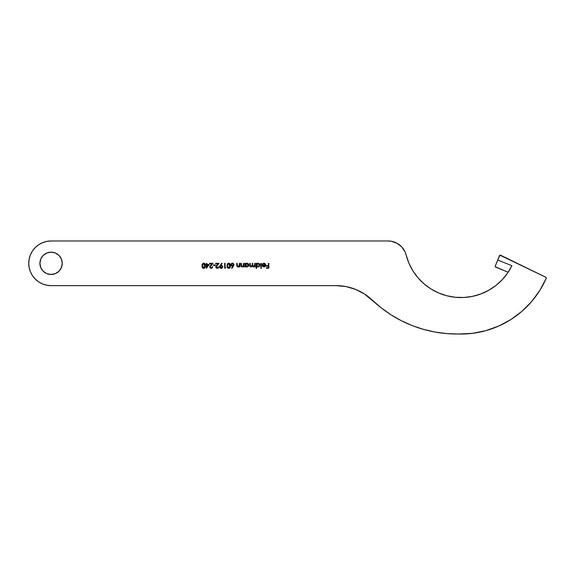 <?xml version="1.0" encoding="UTF-8"?>
<svg xmlns="http://www.w3.org/2000/svg" width="575" height="575" viewBox="0 0 575 575"><rect width="100%" height="100%" fill="white"/><g stroke="black" fill="none" stroke-linecap="round" stroke-linejoin="round"><path stroke-width="0.86" d="M41.802 269.524L40.767 267.591L39.919 263.321A11.169 11.169 0 0 1 51.082 252.152A11.169 11.169 0 0 1 62.251 263.321L61.403 267.591L58.981 271.213L55.358 273.635L51.082 274.483L46.812 273.635L43.19 271.213L40.767 267.591L39.919 263.321L40.767 259.045L43.19 255.422L46.812 253L51.082 252.152L55.358 253L58.981 255.422L61.403 259.045L62.251 263.321A11.169 11.169 0 0 1 51.082 274.483A11.169 11.169 0 0 1 39.919 263.321L40.135 261.143M499.639 255.422L499.423 255.731A0.927 0.927 0 0 1 500.696 255.25L545.725 277.207A0.927 0.927 0 0 1 546.25 278.048L545.725 277.207L499.955 255.214L497.706 259.986L511.865 265.707L507.524 273.147L502.097 279.845L495.715 285.638L488.534 290.397L480.707 294.012L472.427 296.391L463.881 297.491L455.263 297.275L446.782 295.758L438.632 292.97L430.991 288.973L424.055 283.863L417.967 277.761L412.886 270.803L408.911 263.156L405.152 252.087L401.796 246.97L396.966 243.218L391.18 241.234L388.118 240.982L51.082 240.982L46.726 241.414L42.536 242.686L38.676 244.749L35.291 247.523L32.516 250.908L30.453 254.775L29.181 258.958L28.75 263.321L29.181 267.677L30.453 271.867L32.516 275.727L35.291 279.112L38.676 281.887L42.536 283.957L46.726 285.222L51.082 285.653L336.217 285.653L346.085 286.594L355.594 289.39L364.406 293.933L381.189 307.848L390.892 314.726L401.221 320.634L412.074 325.522L423.344 329.331L434.93 332.027L446.725 333.593L458.613 334.018L472.334 333.349L485.81 330.668L498.748 326.032L510.852 319.549L521.877 311.348L531.573 301.609L539.731 290.555L546.171 278.422A0.927 0.927 0 0 0 546.25 278.048A0.927 0.927 0 0 1 546.171 278.422A93.064 93.064 0 0 1 458.613 334.018L472.334 333.349L485.81 330.668M260.842 263.321L261.28 263.321L261.28 268.367L260.842 268.367L260.842 263.321L260.842 268.367L261.28 268.367L261.28 263.321L261.28 268.367L260.842 268.367L260.842 263.321L261.28 263.321L260.842 263.321M257.816 266.965L256.608 266.218L256.608 268.367L256.17 268.367L256.17 263.321L256.608 263.939L257.665 263.3L258.8 263.393L259.821 264.407L259.397 266.441L257.643 266.937L256.608 266.218L258.067 266.98L259.957 265.125L258.082 263.257L256.608 263.939L256.17 263.321L256.17 268.367L256.608 268.367L256.17 268.367L256.17 263.321L256.608 263.321M243.671 263.321L244.109 263.321L243.671 263.321L244.109 263.321L244.109 266.915L243.671 266.915L243.671 266.268L242.7 266.937L241.593 266.793L240.954 265.154L240.954 263.321L241.392 263.321L241.565 266.132L243.146 266.268L243.671 263.321L243.599 265.585L242.377 266.541L241.45 265.83L241.392 263.321L240.954 263.321L240.954 265.154L242.298 266.98L243.671 266.268L243.671 266.915L244.109 266.915L244.109 263.321L244.109 266.915L243.671 266.915M239.502 263.321L239.94 263.321L239.502 263.321L239.94 263.321L239.94 266.915L239.502 266.915L239.502 266.268L238.532 266.937L237.425 266.793L236.785 265.154L236.785 263.321L237.231 263.321L237.396 266.132L238.977 266.268L239.502 263.321L239.43 265.585L238.208 266.541L237.281 265.83L237.231 263.321L236.785 263.321L236.785 265.154L238.129 266.98L239.502 266.268L239.502 266.915L239.94 266.915L239.94 263.321L239.94 266.915L239.502 266.915M233.536 265.902L233.946 264.694L231.926 268.367L231.588 268.101L232.889 266.11L231.811 266.053L231.021 265.262L231.358 263.623L233.026 263.3L233.939 264.543L232.451 263.192L230.913 264.701L232.889 266.11L231.588 268.101L231.926 268.367L233.393 266.124L231.926 268.367L231.588 268.101M225.867 267.742L224.667 268.245L224.667 263.321L225.105 263.321L225.105 267.742L225.105 263.321L224.667 263.321L224.667 268.245L225.867 267.742L224.667 268.245L224.667 263.321L225.105 263.321M220.247 265.413L219.679 266.857L221.763 263.192L222.115 263.436L220.743 265.442L221.835 265.506L222.662 266.29L222.309 267.943L220.62 268.259L219.679 266.857L221.202 268.367L222.769 266.865L220.743 265.442L222.115 263.436L221.763 263.192L220.247 265.413L221.763 263.192L222.115 263.436M202.062 265.779L202.946 263.436L204.01 263.213L205.002 263.882L205.354 266.642L204.578 268.123L202.939 268.123L202.062 265.779C201.94 267.181 202.508 268.051 203.766 268.367C205.009 268.043 205.555 267.181 205.412 265.779C205.548 264.385 205.002 263.522 203.766 263.192L203.766 263.192C202.508 263.515 201.94 264.378 202.062 265.779L202.062 265.779M209.199 264.457L206.863 264.457L209.199 264.457L206.418 268.367L206.418 264.96L205.85 264.96L205.85 264.457L206.418 264.457L206.418 263.321L206.863 263.321L206.863 264.457L206.863 263.321L206.418 263.321L206.418 264.457L205.85 264.457L205.85 264.96L206.418 264.96L206.418 268.367L209.199 264.457L206.418 268.367M210.17 266.635L211.111 267.864L212.793 266.728L211.816 268.252L210.134 267.957L209.889 266.153L211.931 263.824L209.638 263.824L209.638 263.321L212.987 263.321L210.141 266.865L212.987 263.321L209.638 263.321L209.638 263.824L211.931 263.824L209.702 266.908L211.19 268.367L212.793 266.728L211.327 267.857M213.361 264.96L215.258 264.96L215.258 265.463L213.361 265.463L213.361 264.96L213.361 265.463L215.258 265.463L215.258 264.96L215.258 265.463L213.361 265.463L213.361 264.96L215.258 264.96L213.361 264.96M216.229 266.635L217.17 267.864L218.859 266.728L217.875 268.252L216.193 267.957L215.948 266.153L217.99 263.824L215.697 263.824L215.697 263.321L219.046 263.321L216.207 266.865L219.046 263.321L215.697 263.321L215.697 263.824L217.99 263.824L215.762 266.908L217.249 268.367L218.859 266.728L217.4 267.857M227.068 265.779L227.944 263.436L229.008 263.213L230 263.882L230.403 266.211L229.576 268.123L227.944 268.123L227.068 265.779C226.938 267.181 227.506 268.051 228.764 268.367C230.007 268.043 230.553 267.181 230.41 265.779C230.553 264.385 230.007 263.522 228.764 263.192L228.764 263.192C227.506 263.515 226.938 264.378 227.068 265.779L227.147 266.771M245.856 266.577L245.561 266.254L245.561 266.915L245.123 266.915L245.123 263.321L245.561 263.939L246.618 263.3L247.753 263.393L248.903 264.946L248.35 266.441L246.193 266.8L245.561 266.254L247.02 266.98L248.91 265.125L247.034 263.257L245.561 263.939L245.123 263.321L245.123 266.915L245.561 266.915L245.123 266.915L245.123 263.321L245.561 263.321M254.718 263.321L255.156 263.321L254.718 263.321L255.156 263.321L255.156 266.915L254.718 266.29L253.093 266.922L252.332 266.11L250.671 266.937L249.794 265.269L249.794 263.321L250.233 263.321L250.355 266.139L251.67 266.369L252.181 265.636L252.252 263.321L252.698 263.321L252.799 266.074L253.841 266.498L254.624 265.7L254.718 263.321L254.718 264.831L253.553 266.541L252.698 265.147L252.698 263.321L252.252 263.321L252.252 264.716L251.088 266.541L250.233 265.269L250.233 263.321L249.794 263.321L249.794 265.269L251.009 266.98L252.332 266.11L253.474 266.98L254.718 266.29L255.156 266.915L255.156 263.321L255.156 266.915L254.718 266.915M264.263 263.717L265.327 265.025L264.27 263.724L262.293 264.248L264.133 263.264L265.636 264.399L265.449 266.182L263.947 266.98L262.631 266.433L262.107 265.025L265.327 265.025L262.107 265.025L262.495 266.275L263.947 266.98L265.348 266.311L265.765 265.111L263.954 263.257L262.293 264.248L263.781 263.717M268.353 263.321L268.798 263.321L268.353 263.321L268.798 263.321L268.798 268.245L266.397 268.245L266.397 267.742L268.353 267.742L268.353 266.225L266.397 266.225L266.397 265.715L268.353 265.715L268.353 263.321L268.353 265.715L266.397 265.715L266.397 266.225L268.353 266.225L268.353 267.742L266.397 267.742L266.397 268.245L268.798 268.245L268.798 263.321L268.798 268.245L266.397 268.245L266.397 267.742M399.532 244.9L396.966 243.218M502.097 279.845L495.715 285.638A56.58 56.58 0 0 0 508.142 272.234L509.335 270.351A56.58 56.58 0 0 0 510.55 268.252L511.211 267.008A56.58 56.58 0 0 0 511.865 265.707A56.58 56.58 0 0 1 406.151 254.991A18.616 18.616 0 0 0 388.118 240.982L51.082 240.982L46.726 241.414M42.536 242.686L38.676 244.749M30.453 254.775L29.181 258.958M32.516 275.727L35.291 279.112M51.082 240.982A22.332 22.332 0 0 0 28.75 263.321A22.332 22.332 0 0 0 51.082 285.653L336.217 285.653A52.117 52.117 0 0 1 372.19 300.064L381.189 307.848L390.892 314.726M401.221 320.634L412.074 325.522M434.93 332.027L446.725 333.593L458.613 334.018A122.842 122.842 0 0 1 372.19 300.064M500.696 255.25L500.329 255.156M495.715 285.638L488.534 290.397M438.668 292.984A56.58 56.58 0 0 0 480.693 294.019L472.427 296.391L463.881 297.491L455.263 297.275M424.055 283.863L417.967 277.761M58.981 255.422L61.403 259.045M499.423 255.731L495.204 266.311M509.457 270.149L511.865 265.707L511.211 267.016L511.865 265.707L497.706 259.986L495.269 266.024L495.506 267.066L508.142 272.234L508.839 271.148L508.465 271.745M406.151 254.991A56.58 56.58 0 0 0 438.588 292.948M480.729 294.005A56.58 56.58 0 0 0 495.7 285.653M511.211 267.016L510.442 268.439M204.851 263.688L204.47 263.379M205.39 265.226L205.289 264.558M205.397 266.203L205.412 265.779M203.974 268.353L204.578 268.123M202.673 267.893L202.386 267.468M202.148 266.771L202.077 266.218M202.077 265.341L202.12 264.917M202.12 264.91L202.22 264.493M202.939 268.123L203.334 268.309M204.959 265.377L203.917 267.849L203.234 267.72M202.925 267.454L202.58 266.627M203.442 263.745L202.745 264.399L202.508 265.779L202.917 267.447L203.744 267.864L202.508 265.779L202.695 264.543L202.544 265.154M203.593 263.709L204.93 266.455L203.543 263.717M204.082 263.76L202.745 264.399M204.779 264.45L204.377 263.918M203.917 267.849L204.499 267.54M204.707 267.253L204.923 266.534M202.508 265.779L202.551 266.455M204.377 267.648L204.937 265.104M205.85 264.96L205.85 264.457M206.418 263.321L206.863 263.321M206.863 264.96L208.33 264.96L206.863 267.102L206.863 264.96L206.863 267.102L208.33 264.96L206.863 264.96M212.024 267.54L212.312 267.008M212.355 266.728L212.793 266.728M212.103 268.087L211.514 268.338M209.638 263.824L209.638 263.321L212.987 263.321L210.759 265.693M210.141 266.865L211.212 267.864L210.141 266.865L210.299 267.389M217.494 267.849L217.925 267.677M218.385 266.951L218.845 266.886M218.737 267.361L218.399 267.893M218.169 268.087L217.573 268.338M216.042 267.777L215.79 267.195M215.697 263.824L215.697 263.321L219.046 263.321L217.134 265.355M216.559 267.612L217.271 267.864L216.229 267.066M222.583 266.139L222.741 266.563M222.762 267.008L221.202 268.367L221.763 268.273M220.893 268.338L219.83 267.519M220.11 267.928L219.7 267.116M219.715 267.195L219.808 266.203M221.986 267.598L222.23 266.484M220.124 266.786L221.181 265.909L220.117 266.886L221.224 267.864L222.331 266.886L221.224 267.864L220.139 267.088M220.599 266.053L221.389 265.923L222.324 266.778M220.211 267.282L221.627 267.799M228.656 263.199L229.245 263.271M229.849 263.681L230.216 264.327M230.287 264.558L229.943 267.77M229.77 267.964L230.122 267.468M227.671 267.893L227.398 267.49M227.075 265.341L227.218 264.493M227.944 263.436L228.333 263.257L227.944 263.436M229.77 263.594L229.303 263.293M229.957 265.377L228.915 267.849L228.232 267.72M228.016 267.555L228.483 267.828M228.606 267.857L227.506 265.779L227.578 266.627M228.44 263.745L227.549 265.154M228.591 263.709L229.935 266.455L228.541 263.717M229.08 263.76L227.75 264.399M229.777 264.45L229.375 263.918M228.915 267.849L229.497 267.54M229.375 267.648L229.928 266.534M227.506 265.779L227.549 266.455M229.777 267.109L229.935 265.104M232.889 266.11L232.379 266.16L232.889 266.11M231.818 266.06L231.164 265.528M230.942 264.407L231.179 263.839M231.517 263.494L232.149 263.221M232.753 263.221L233.321 263.465M233.896 265.082L233.781 265.442M231.689 263.968L231.38 264.867M233.313 264.112L232.861 265.592L233.5 264.673L232.429 263.695L233.04 263.868L232.429 263.695L231.358 264.673L232.429 263.695L233.486 264.493M232.063 265.592L231.358 264.673L231.703 265.391M232.429 263.695L231.854 263.846M239.502 266.268L237.59 266.879M237.806 266.944L237.144 266.556M237.281 266.685L236.792 265.434M236.792 265.413L236.785 263.321L237.231 263.321M238.424 266.52L237.281 265.83L237.231 265.01L237.353 266.053M239.43 265.585L239.502 264.622L239.43 265.585M243.541 266.426L243.081 266.793M241.974 266.944L241.306 266.556M241.443 266.685L240.954 265.154L240.954 263.321L241.392 263.321M241.392 265.01L241.522 266.053M241.399 265.42L242.585 266.52M243.599 265.585L243.656 265.104M242.219 266.527L241.773 266.369M241.759 266.879L242.298 266.98M247.408 263.293L248.077 263.566M248.357 263.803L247.753 263.393M247.2 266.973L246.804 266.973M246.754 266.965L246.193 266.8M245.561 266.915L245.561 266.254M246.208 263.925L246.732 263.724L245.798 264.313L245.583 265.377M247.868 263.968L246.732 263.724L248.465 265.125L248.033 266.132L248.465 265.125L248.033 264.112L248.35 264.572M247.566 266.433L248.033 266.132M245.827 265.952L247.157 266.534L245.561 265.111L247.3 263.724M245.985 266.132L245.669 265.664L245.985 266.132M248.465 265.125L247.013 266.541L248.436 264.845M254.718 266.29L253.28 266.965M252.518 266.505L252.332 266.11M250.786 266.965L250.369 266.8M250.355 266.793L249.895 266.168M249.802 265.607L249.794 263.321L250.233 263.321M250.865 266.512L251.39 266.498M252.252 263.321L252.698 263.321M252.698 265.384L252.727 265.758M253.331 266.512L253.697 266.527M254.517 265.966L254.682 265.42M250.01 266.433L251.009 266.98M258.268 263.264L256.91 263.645M258.808 263.393L259.411 263.803M258.254 266.973L257.852 266.973M256.608 268.367L256.608 266.218M256.615 264.967L256.63 265.377M257.262 263.925L256.853 264.313M256.874 265.952L258.06 266.541L256.608 265.111L258.067 263.695L259.512 265.125L259.081 266.132L259.433 265.6L259.081 264.112L257.514 263.803M257.032 266.132L256.716 265.664L257.032 266.132M259.512 265.125L258.06 266.541L259.483 264.845M258.613 263.803L257.787 263.724M257.78 266.512L259.081 266.132M262.804 264.292L262.293 264.248M262.423 264.033L263.213 263.386M264.313 263.285L265.104 263.637M265.765 265.111L265.348 266.311M264.723 266.822L264.349 266.944M262.495 266.275L262.107 265.025M265.298 264.766L264.946 264.083M264.694 266.318L265.276 265.463L262.545 265.463L265.276 265.463L263.925 266.541L262.545 265.463L263.034 266.254L264.148 266.527M262.617 265.693L264.047 266.534L265.276 265.463M266.397 266.225L266.397 265.715M509.335 270.351L509.91 269.38M508.142 272.234L495.298 266.8M508.839 271.156L508.458 271.745L508.839 271.156"/></g></svg>
